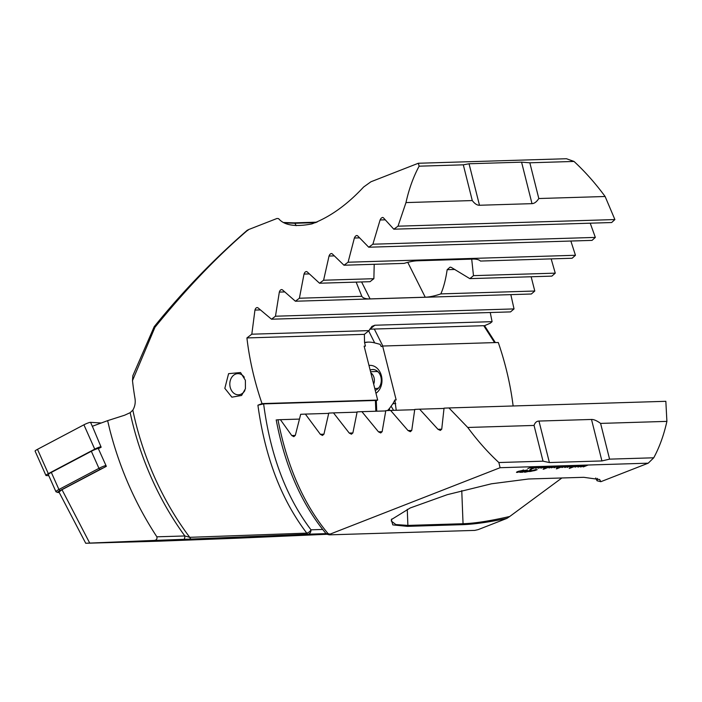 <?xml version="1.0" encoding="UTF-8"?>
<svg xmlns="http://www.w3.org/2000/svg" width="702" height="702" viewBox="0 0 702 702"><rect width="100%" height="100%" fill="white"/><g stroke="black" fill="none" stroke-linecap="round" stroke-linejoin="round"><path stroke-width="1.05" d="M156.862 536.811L184.863 535.968A4.238 1.15 87.9 0 1 183.871 539.338L152.808 540.487C156.046 540.601 157.397 539.373 156.862 536.811C135.319 503.887 119.586 468.041 109.679 429.264L107.634 420.647L92.366 426.263L101.149 447.218L98.368 448.675L106.335 466.339L61.995 489.68L89.716 543.076L85.732 543.269L159.723 541.154L327.193 534.266L238.197 538.162A4.238 2.624 87.5 0 0 238.215 538.162A4.238 2.624 87.5 0 1 238.171 538.171A4.238 4.238 0 0 0 238.197 538.162M152.808 540.487L89.716 543.076M244.296 377.255A10.591 8.31 -91.8 0 0 237.802 373.639A10.591 8.31 -91.8 0 0 235.582 374.096A10.591 8.31 -91.8 0 0 230.212 387.311A10.591 8.31 -91.8 0 0 238.443 394.805A10.591 8.31 -91.8 0 0 240.663 394.348A10.591 8.31 -91.8 0 0 244.866 390.54M224.824 388.338L228.589 373.666L240.549 372.534L245.384 380.3L245.419 388.768L241.585 395.463L231.888 397.174L224.824 388.338M376.746 411.205L376.29 400.605L377.676 400.061L364.136 346.156L365.444 346.112L364.549 342.532L364.373 334.345L369.024 330.607L371.937 326.386L374.833 325.237L492.084 321.656L490.242 312.522M130.177 412.671L132.836 410.126A199.078 118.954 68.7 0 0 135.811 423.113A199.078 118.954 68.7 0 0 189.742 537.32L306.774 533.125C281.291 499.692 264.996 457.046 257.915 405.203L263.627 403.887C270.305 454.931 286.091 496.911 310.995 529.817A4.238 2.501 142.2 0 1 306.774 533.125A4.238 1.518 -92.4 0 0 307.836 534.196L191.383 539.048A4.238 1.939 -92.4 0 1 189.742 537.32L184.863 535.968A200.324 119.691 -111.3 0 1 132.801 424.008A200.324 119.691 -111.3 0 1 130.177 412.671L124.605 415.224L107.634 420.647M257.915 405.203L262.022 403.597A199.078 118.954 -111.3 0 1 254.08 376.904A199.078 118.954 -111.3 0 1 246.92 337.934L251.816 334.187L254.949 310.082C255.598 307.985 256.607 307.23 257.976 307.836L271.507 319.208L275.474 316.216L279.335 292.085C280.037 289.987 281.054 289.242 282.406 289.829L295.384 301.228L299.394 298.227L304.019 274.07C304.782 271.981 305.818 271.235 307.125 271.823L319.542 283.231L323.596 280.23L329.027 256.055C329.852 253.975 330.896 253.22 332.178 253.799L343.98 265.224L348.087 262.223L354.378 238.022C355.265 235.951 356.326 235.196 357.572 235.767L368.725 247.218L372.885 244.208L380.098 219.98C381.054 217.918 382.134 217.172 383.345 217.725L393.796 229.194L398.008 226.184L405.975 202.588A199.078 118.954 -111.3 0 1 419.129 166.181L418.322 163.259L370.937 181.774L363.61 187.03C347.051 204.844 329.817 217.137 311.916 223.894C295.384 227.132 284.284 225.386 278.615 218.655L277.009 218.471L248.306 229.686L247.911 230.388M418.322 163.259L566.453 158.731L574.017 161.442A199.078 118.954 -111.3 0 1 605.124 196.499L614.891 219.559L611.653 222.534L393.796 229.194M317.006 222.165L294.094 222.867L284.029 222.508M85.732 543.269L58.986 492.032L61.995 489.68M257.169 307.546L257.976 307.836M281.616 289.54L282.406 289.829M306.362 271.525L307.125 271.823M331.432 253.51L332.178 253.799M356.853 235.477L357.572 235.767M382.651 217.427L383.345 217.725M248.306 229.686C217.462 256.072 186.337 288.601 154.958 327.29L132.494 380.616A199.078 118.954 68.7 0 0 134.977 398.359C135.653 402.606 134.942 406.528 132.836 410.126M183.871 539.338L191.383 539.048M247.367 230.151C213.408 259.643 182.353 291.83 154.194 326.693L132.845 375.71L132.494 380.616M419.129 166.181L463.302 164.83L472.279 200.561C474.71 203.755 477.106 205.317 479.475 205.256L532.002 203.65C534.362 203.571 536.635 201.86 538.811 198.526L605.124 196.499M405.975 202.588L472.279 200.561M262.022 403.597L377.676 400.061M375.824 411.232L375.412 400.473L263.627 403.887M375.412 400.473L376.29 400.605M369.7 329.185L484.608 325.667L490.259 323.21L492.084 321.656M246.92 337.934L364.373 334.345M590.215 223.183L595.34 237.408L592.04 240.382L368.725 247.218M570.858 241.032L575.456 255.274L572.112 258.248L480.466 261.056A36.004 11.364 -26.6 0 0 472.709 259.091L417.558 260.784A36.004 11.364 -26.6 0 0 404.115 263.39L343.98 265.224M551.167 258.889L555.264 273.148L551.869 276.123L469.805 278.633L451.289 267.409L450.096 267.129L447.156 269.691C445.709 279.58 443.594 287.644 440.838 293.901A36.004 11.364 -26.6 0 1 425.236 297.209L370.086 298.903A36.004 11.364 -26.6 0 1 361.828 296.314L356.151 282.107M531.151 276.755L534.784 291.023L531.344 294.006L295.384 301.228M510.837 294.638L514.031 308.915L510.538 311.899L271.507 319.208M319.542 283.231L370.086 281.686A36.004 11.364 -26.6 0 1 373.876 278.694L374.21 264.303M471.709 259.126L473.473 275.649A36.004 11.364 -26.6 0 1 469.805 278.633M315.768 222.631L294.945 223.271L284.907 222.929M251.816 334.187L369.024 330.607M440.838 293.901L534.784 291.023M299.394 298.227L361.828 296.314M323.596 280.23L373.876 278.694M473.473 275.649L555.264 273.148M348.087 262.223L575.456 255.274M275.474 316.216L514.031 308.915M372.885 244.208L595.34 237.408M398.008 226.184L614.891 219.559M538.811 198.526L529.834 162.794L574.017 161.442M529.834 162.794L521.577 162.162L469.05 163.768L463.302 164.83M56.248 491.848A6.353 0.904 -24 0 1 56.055 491.812A6.353 0.904 -24 0 1 55.941 491.725A6.353 0.904 -24 0 1 58.933 489.496L98.956 468.348A6.353 0.904 -24 0 1 105.941 465.487M55.941 491.725L48.333 474.64A6.353 0.904 -24 0 1 51.325 472.42L91.348 451.263A6.353 0.904 -24 0 1 99.245 448.218M103.378 467.892A5.081 0.72 156 0 0 100.035 469.419L60.003 490.575A5.081 0.72 156 0 0 57.704 492.427A5.081 0.72 156 0 0 57.862 492.462L59.222 492.541M48.807 475.702L46.174 475.544A5.081 0.72 -24 0 1 45.928 475.438L35.1 451.123A5.081 0.72 -24 0 1 37.487 449.341L83.907 424.807A5.081 0.72 -24 0 1 90.558 422.35L101.263 422.99M45.928 475.438A5.081 0.72 -24 0 1 48.324 473.666L94.735 449.131A5.081 0.72 -24 0 1 100.93 446.709M370.147 370.094A10.591 8.31 88.2 0 1 370.445 369.972A10.591 8.31 88.2 0 1 372.665 369.515A10.591 8.31 88.2 0 1 381.168 378.413A10.591 8.31 88.2 0 1 375.535 390.224A10.591 8.31 88.2 0 1 375.228 390.338M368.98 365.435A14.821 11.627 88.2 0 1 381.432 375.851A14.821 11.627 88.2 0 1 375.965 393.269M364.531 342.462A38.119 29.896 -91.8 0 1 367.883 342.12A38.119 29.896 -91.8 0 1 374.675 342.892L380.124 344.34L381.239 346.569L382.625 346.033L396.165 399.938L394.857 399.973L396.235 410.258M364.584 342.673A38.119 29.896 88.2 0 1 368.541 342.102M382.625 346.033L498.28 342.488A199.078 118.954 -111.3 0 1 506.221 369.191A199.078 118.954 -111.3 0 1 513.127 405.975M530.931 468.48L535.556 466.628M535.152 466.637L532.528 466.716L527.781 468.576L533.055 466.698M532.528 466.716L500.087 467.707L498.859 462.53A199.078 118.954 -111.3 0 1 467.751 427.465L448.955 407.941L444.041 408.152L441.742 429.141L440.373 430.431L437.969 429.299L419.62 409.187L414.759 409.398L411.749 430.414L410.354 431.695L408.037 430.572L390.602 410.433L385.802 410.635L382.142 431.669L380.721 432.958L378.475 431.827L361.899 411.662L357.142 411.863L352.887 432.915L351.439 434.205L349.254 433.073L333.485 412.881L328.773 413.083L323.947 434.152L322.472 435.442L320.349 434.31L305.352 414.092L300.684 414.294L295.314 435.38L293.822 436.67L291.751 435.53L280.405 419.673L277.983 419.778C287.144 466.576 303.843 504.536 328.088 533.643L330.072 534.134L500.087 467.707M329.677 534.836L330.072 534.134L329.677 534.836L474.789 530.396L478.202 529.606L506.897 518.392C489.092 522.148 474.298 524.236 462.53 524.666L463.048 523.727C474.526 523.385 490.093 520.972 509.749 516.47L506.897 518.392M448.955 407.941L665.838 401.307L666.9 421.375A199.078 118.954 -111.3 0 1 653.746 457.792L648.218 463.18L600.833 481.695L599.657 479.527L583.739 477.307L528.58 478.992L491.47 483.792L447.323 494.664L410.214 507.967L391.286 519.647L392.813 524.894L407.371 526.351L462.53 524.666M648.218 463.18L587.679 465.031L583.459 466.874L588.206 465.014M587.679 465.031L585.056 465.11L580.835 466.953L585.582 465.093M585.056 465.11L582.432 465.189L578.211 467.032L582.95 465.18M582.432 465.189L579.799 465.277L575.061 467.128L580.326 465.259M579.799 465.277L577.176 465.356L569.269 468.445L577.702 465.338M577.176 465.356L574.552 465.435L569.805 467.286L575.078 465.417M574.552 465.435L571.919 465.514L567.181 467.365L572.446 465.496M571.919 465.514L569.296 465.593L565.075 467.435L569.822 465.575M569.296 465.593L566.672 465.672L561.925 467.532L567.198 465.654M566.672 465.672L564.039 465.751L556.66 468.831L564.566 465.742M564.039 465.751L561.416 465.838L557.195 467.672L561.942 465.821M561.416 465.838L558.792 465.917L554.045 467.769L559.318 465.9M558.792 465.917L556.168 465.996L551.421 467.848L556.686 465.979M556.168 465.996L553.536 466.075L549.315 467.918L554.062 466.058M553.536 466.075L550.912 466.154L543.523 469.234L551.439 466.137M550.912 466.154L548.288 466.233L544.068 468.076L548.815 466.225M548.288 466.233L545.656 466.321L540.917 468.173L546.182 466.303M545.656 466.321L543.032 466.4L538.285 468.252L543.559 466.382M543.032 466.4L540.408 466.479L535.661 468.331L540.935 466.461M540.408 466.479L537.776 466.558L529.87 469.647L538.302 466.54M537.776 466.558L535.679 466.619M523.446 470.796L527.334 469.928L527.342 470.533L524.192 470.752L524.017 471.226L526.123 470.963L522.49 472.235L519.796 472.314L524.569 471.323L523.192 471.507L523.438 470.752M527.334 469.928L526.763 470.516M526.667 470.559L524.175 470.709L524.017 471.226M524.561 472.227L531.247 469.831L527.448 471.735L524.561 472.227M535.372 469.638L537.17 469.664L534.801 470.559L528.869 471.612L535.38 469.682M537.144 469.629L528.878 471.568M523.253 470.05C524.218 470.138 523.771 470.524 521.928 471.2L517.093 472.455C516.119 472.367 516.567 471.981 518.427 471.305L523.867 470.156M523.244 470.007C524.21 470.094 523.762 470.48 521.919 471.156L516.479 472.349M600.833 481.695L597.06 480.773L595.708 477.992M561.89 477.974L509.749 516.47M387.504 410.565A38.119 29.896 -91.8 0 0 389.443 408.494L391.111 406.186L393.585 410.337M653.746 457.792L609.573 459.143L600.596 423.403C596.902 420.709 593.866 419.392 591.505 419.454L538.969 421.06C536.609 421.139 534.977 422.604 534.055 425.438L467.751 427.465M666.9 421.375L600.596 423.403M391.111 406.186L392.892 403.685A38.119 29.896 -91.8 0 0 394.857 399.973M299.368 419.094L280.405 419.673M277.158 419.849L277.983 419.778M391.892 518.918L391.268 521.016L395.84 524.552L407.888 525.412L463.048 523.727L461.758 490.619M597.06 480.773L597.349 478.422M327.869 534.485L328.088 533.643A4.238 2.589 139.8 0 1 325.631 533.108A4.238 4.238 0 0 0 327.869 534.485L329.177 534.81M494.577 342.602L483.739 325.693M357.072 412.162L333.485 412.881M385.74 410.933L361.899 411.662M414.707 409.696L390.602 410.433M328.703 413.381L305.352 414.092M443.997 408.441L419.62 409.187M534.055 425.438L543.032 461.179L498.859 462.53M543.032 461.179L549.394 462.548L601.921 460.942L609.573 459.143M530.545 471.507L529.826 471.332M535.064 470.173L531.23 471.296M535.205 470.068L530.896 471.042M531.124 469.84L526.956 471.516M527.974 471.481L527.448 471.735M527.439 471.691L525.017 472.218M527.325 469.884L527.334 470.498M524.175 470.709L524.008 471.182L524.175 470.709M525.982 470.972L522.49 472.235M522.481 472.192L519.91 472.271M523.183 471.472L524.569 471.323M517.084 472.42L516.47 472.323M522.876 470.384L517.804 472.13M517.453 472.104L522.525 470.331L517.813 472.174M538.399 468.208L543.436 466.382M541.023 468.129L546.059 466.303M543.655 468.05L548.683 466.225M551.535 467.804L556.563 465.988M554.159 467.725L559.196 465.9M556.783 467.646L561.819 465.821M543.12 469.199L551.316 466.146M548.903 467.883L553.939 466.067M564.662 467.4L569.699 465.584M529.984 469.603L538.18 466.549M535.775 468.287L540.812 466.461M567.295 467.321L572.323 465.505M569.919 467.242L574.947 465.417M556.247 468.804L564.443 465.742M562.039 467.488L567.076 465.663M577.799 467.005L582.827 465.18M580.422 466.918L585.459 465.101M583.046 466.839L588.083 465.022M569.383 468.401L577.579 465.338M575.166 467.084L580.203 465.259M527.895 468.532L532.932 466.707M378.65 387.952A8.468 6.643 88.2 0 1 376.526 388.469L374.771 388.522M370.551 371.7L376.009 371.533A8.468 6.643 88.2 0 1 378.167 371.92M370.832 372.823A8.468 6.643 88.2 0 1 373.683 384.161M159.679 541.154L238.171 538.171M326.167 533.634L307.836 534.196A4.238 3.326 -91.8 0 0 310.995 529.817L322.639 529.457M374.833 325.237L369.936 329.177M370.086 298.903L361.583 281.941M425.236 297.209L407.757 262.346M294.085 222.867L294.945 223.271L296.165 225.693M304.019 274.07L309.31 273.912M447.156 269.691L454.878 269.454M329.027 256.055L334.24 255.888M254.949 310.082L260.372 309.915M279.335 292.085L284.696 291.918M354.378 238.022L359.512 237.864M380.098 219.98L385.144 219.823M479.475 205.256L469.05 163.768M532.002 203.65L521.577 162.162M51.325 472.42L58.933 489.496L60.003 490.575M100.035 469.419L98.956 468.348L91.348 451.263M48.324 473.666L37.487 449.341M92.936 427.693L90.558 422.35M94.735 449.131L83.907 424.807M389.513 410.477L389.443 408.494M374.675 342.892L368.655 330.896M392.892 403.685L395.752 403.562M374.306 329.036L382.827 346.025M407.371 526.351L407.888 525.412L407.265 509.319M352.878 432.958L349.254 433.073M382.142 431.712L378.475 431.827M295.296 435.424L291.751 435.53M323.938 434.196L320.349 434.31M411.749 430.458L408.037 430.572M441.733 429.185L437.969 429.299M591.505 419.454L601.921 460.942M538.969 421.06L549.394 462.548M57.704 492.427L56.055 491.812M276.202 419.875C284.898 465.891 301.377 503.632 325.631 533.108M495.358 342.585L484.529 325.667"/></g></svg>
